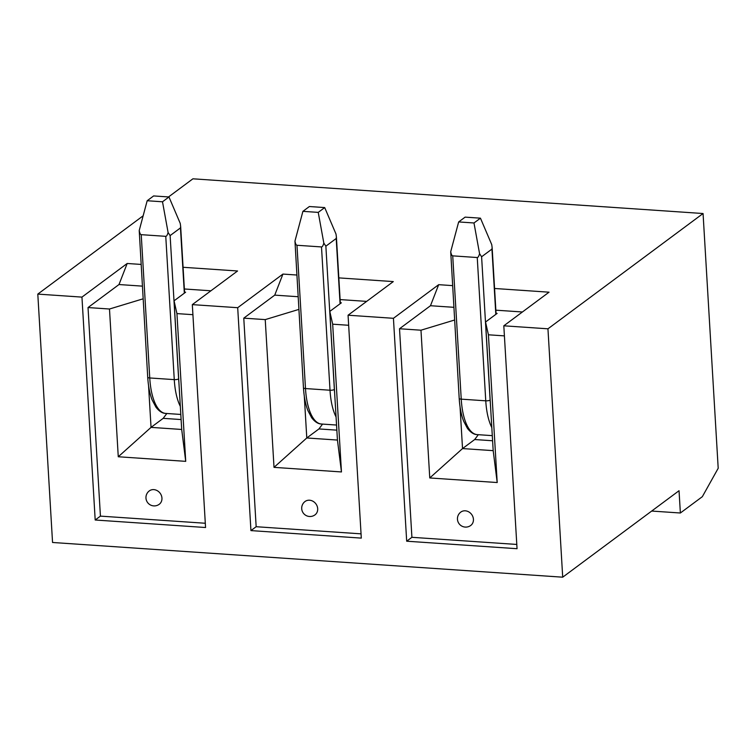 <?xml version="1.0" encoding="UTF-8"?>
<svg xmlns="http://www.w3.org/2000/svg" width="756" height="756" viewBox="0 0 756 756"><rect width="100%" height="100%" fill="white"/><g stroke="black" fill="none" stroke-linecap="round" stroke-linejoin="round"><path stroke-width="1.13" d="M168.522 196.947L192.912 178.813L703.061 213.523L547.949 328.813L503.808 325.808L517.047 548.705L406.681 541.202L393.432 318.304L348.062 315.214L361.302 538.111L250.935 530.599L237.696 307.701L192.317 304.621L205.556 527.518L95.19 520.005L81.95 297.108L37.8 294.103L143.149 215.8M547.949 328.813L562.71 577.187L52.551 542.477L37.8 294.103M166.83 413.494L163.192 418.342L151.039 427.376L181.695 429.465L174.06 300.822L185.626 292.213L184.559 292.147M163.192 418.342L181.109 419.561M181.695 429.465L185.721 461.349L118.267 456.756L151.039 427.376L148.554 385.607M322.566 424.097L318.938 428.935L306.785 437.97L337.441 440.058L329.796 311.415L341.372 302.816L340.304 302.74M318.938 428.935L336.855 430.155M337.441 440.058L341.457 471.942L274.012 467.359L306.785 437.97L304.299 396.21M478.312 434.691L474.683 439.538L462.53 448.573L493.186 450.652L485.541 322.009L497.117 313.409L496.049 313.334M474.683 439.538L492.6 440.757M651.681 511.056L680.372 513.003L702.343 496.673L718.2 468.266L703.061 213.523M493.186 450.652L497.202 482.536L429.758 477.953L462.53 448.573L460.045 406.804M141.013 264.42L127.188 263.485L81.95 297.108M183.084 267.284L237.554 270.988L192.317 304.621M296.758 275.023L282.933 274.078L237.696 307.701M338.83 277.887L393.3 281.591L348.062 315.214M452.494 285.617L438.678 284.672L393.432 318.304M494.566 288.48L549.045 292.185L503.808 325.808M562.71 577.187L679.039 490.72L680.372 513.003M406.681 541.202L411.907 537.308L399.518 328.747L430.476 305.726L438.678 284.672M504.403 335.881L488.423 334.795L485.541 322.009M522.405 311.982L495.86 310.177M453.789 307.314L430.476 305.726M454.545 320.034L420.979 330.202L399.518 328.747M460.801 512.086A8.335 7.295 53.4 0 1 471.621 514.42A8.335 7.295 53.4 0 1 470.742 525.458A8.335 8.335 0 0 1 457.456 519.268A8.335 8.335 0 0 1 460.801 512.086M429.758 477.953L420.979 330.202M411.907 537.308L516.792 544.443M497.202 482.536L488.423 334.795M250.935 530.599L256.161 526.715L243.772 318.144L274.74 295.133L282.933 274.078M348.658 325.278L332.678 324.192L329.796 311.415M366.66 301.389L340.115 299.584M298.044 296.721L274.74 295.133M298.8 309.431L265.233 319.608L243.772 318.144M305.055 501.493A8.335 7.295 53.4 0 1 315.876 503.827A8.335 7.295 53.4 0 1 314.997 514.864A8.335 8.335 0 0 1 301.71 508.675A8.335 8.335 0 0 1 305.055 501.493M274.012 467.359L265.233 319.608M256.161 526.715L361.047 533.849M341.457 471.942L332.678 324.192M95.19 520.005L100.425 516.121L88.027 307.55L118.994 284.54L127.188 263.485M192.912 314.685L176.942 313.598L174.06 300.822M210.924 290.795L184.369 288.981M142.298 286.127L118.994 284.54M143.054 298.837L109.488 309.015L88.027 307.55M149.31 490.899A8.335 7.295 53.4 0 1 160.14 493.233A8.335 7.295 53.4 0 1 159.251 504.271A8.335 8.335 0 0 1 145.965 498.081A8.335 8.335 0 0 1 149.31 490.899M118.267 456.756L109.488 309.015M100.425 516.121L205.311 523.256M185.721 461.349L176.942 313.598M480.447 218.172L465.12 217.133L458.656 221.933L473.984 222.973L480.447 218.172L491.74 244.623L492.137 247.599L491.948 249.093L481.6 256.775L479.569 253.666C478.86 256.237 478.085 257.531 477.244 257.531L452.721 255.859C451.88 255.745 451.209 254.356 450.708 251.701L458.656 221.933M473.984 222.973L479.569 253.666M452.721 255.859L461.236 399.149A3.336 0.964 176.6 0 1 459.194 398.393L450.708 251.701M324.702 207.579L309.374 206.53L302.91 211.34L318.238 212.379L324.702 207.579L335.995 234.029L336.401 237.006L336.203 238.499L325.864 246.182L323.823 243.073C323.124 245.643 322.349 246.928 321.498 246.938L296.976 245.265C296.135 245.152 295.464 243.763 294.963 241.107L302.91 211.34M318.238 212.379L323.823 243.073M296.976 245.265L305.49 388.556A3.336 0.964 176.6 0 1 303.458 387.79L294.963 241.107M168.966 196.976L153.629 195.936L147.174 200.737L162.502 201.786L168.966 196.976L180.249 223.426L180.656 226.403L180.457 227.906L170.119 235.589L168.087 232.479C167.378 235.05 166.603 236.335 165.762 236.335L141.23 234.672C140.389 234.549 139.718 233.169 139.217 230.514L147.174 200.737M162.502 201.786L168.087 232.479M141.23 234.672L149.745 377.962A3.336 0.964 176.6 0 1 147.713 377.197L139.217 230.514M477.244 257.531L485.758 400.822L461.236 399.149A49.99 19.344 -86.1 0 0 477.225 434.615L492.288 435.645M491.816 427.565A49.99 19.344 -86.1 0 1 485.758 400.822A3.336 0.964 -3.4 0 0 490.115 400.066L481.6 256.775M495.823 314.373L491.948 249.093M490.389 403.666A46.655 18.059 -86.1 0 1 490.115 400.066M321.498 246.938L330.013 390.228L305.49 388.556A49.99 19.344 -86.1 0 0 321.48 424.021L336.552 425.042M336.07 416.972A49.99 19.344 -86.1 0 1 330.013 390.228A3.336 0.964 -3.4 0 0 334.369 389.472L325.864 246.182M340.077 303.77L336.203 238.499M334.653 393.063A46.655 18.059 -86.1 0 1 334.369 389.472M165.762 236.335L174.267 379.625L149.745 377.962A49.99 19.344 -86.1 0 0 165.744 413.419L180.807 414.449M180.325 406.378A49.99 19.344 -86.1 0 1 174.267 379.625A3.336 0.964 -3.4 0 0 178.633 378.879L170.119 235.589M184.332 293.177L180.457 227.906M178.907 382.47A46.655 18.059 -86.1 0 1 178.633 378.879M459.194 398.393C459.761 407.418 461.245 415.016 463.655 421.186L467.425 428.35C470.638 432.489 473.908 434.577 477.225 434.615M496.097 314.165L492.137 247.599M303.458 387.79C304.025 396.815 305.509 404.413 307.909 410.593L311.68 417.756C314.893 421.895 318.163 423.984 321.48 424.021M340.351 303.572L336.401 237.006M147.713 377.197C148.28 386.221 149.764 393.819 152.164 399.99L155.944 407.153C159.157 411.302 162.417 413.39 165.744 413.419M184.606 292.978L180.656 226.403"/></g></svg>
